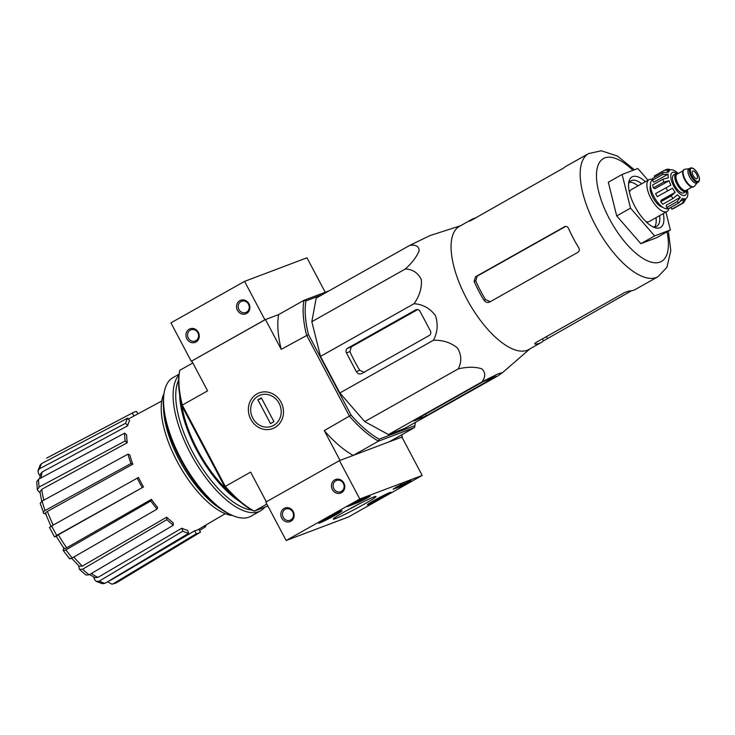 <?xml version="1.0" encoding="UTF-8"?>
<svg xmlns="http://www.w3.org/2000/svg" width="735" height="735" viewBox="0 0 735 735"><rect width="100%" height="100%" fill="white"/><g stroke="black" fill="none" stroke-linecap="round" stroke-linejoin="round"><path stroke-width="1.1" d="M329.105 290.821L303.978 300.312A92.141 38.147 60.6 0 0 306.55 335.087L349.575 416.341A92.141 38.147 60.6 0 0 378.543 441.138L353.232 455.406L340.029 460.395L324.264 430.609L351.11 415.137A90.69 37.549 60.6 0 0 379.168 439.153L378.543 441.138L414.549 427.531L389.238 441.799L401.916 437.104M267.889 506.02L254.273 511.174L266.86 504.072M69.43 558.628L63.173 550.46L63.798 548.172M56.2 536.256L54.877 536.761L56.705 535.402L143.5 486.947L58.368 534.786A67.106 27.783 60.6 0 0 66.692 547.805L151.428 499.359L150.813 500.967L65.93 549.844A71.414 29.565 60.6 0 0 72.168 557.984L157.051 509.116L157.667 507.508A65.25 27.011 -119.4 0 1 151.428 499.359M45.708 514.041L43.916 513.379C42.676 512.708 43.071 511.753 45.101 510.503L130.977 463.519A68.631 28.417 60.6 0 1 127.954 454.156L129.783 454.846A65.25 27.011 -119.4 0 0 132.815 464.208L130.977 463.519M40.094 492.928L37.347 489.813L36.75 481.747L38.542 479.248A71.414 29.565 60.6 0 0 39.12 487.066L125.189 440.972L127.247 442.736L41.72 489.335A67.106 27.783 60.6 0 0 43.879 500.158M40.076 475.811L38.67 473.974L37.944 470.804L40.195 464.979L41.638 463.574A71.414 29.565 60.6 0 0 39.672 468.673L125.667 423.241L127.642 425.822L42.161 471.971A67.106 27.783 60.6 0 0 41.252 477.796M112.032 584.215L113.218 583.774A71.414 29.565 60.6 0 0 117.416 582.184L112.032 584.224L107.567 581.789M96.156 581.376L99.225 581.146A71.414 29.565 60.6 0 0 105.022 583.305L102.477 583.728L96.156 581.376L94.457 579.336L93.694 576.975M79.417 569.359L82.623 569.23A71.414 29.565 60.6 0 0 89.137 574.807L86.05 575.036L79.417 569.368L78.673 565.729M49.861 527.28L51.689 525.929A71.414 29.565 60.6 0 0 56.705 535.402M143.5 486.947A65.25 27.011 -119.4 0 1 138.483 477.474L51.689 525.929M56.567 536.118L58.368 534.786M137.151 477.97A68.631 28.417 60.6 0 0 142.167 487.452M63.182 549.771C62.907 550.928 63.826 550.947 65.93 549.844M66.692 547.805C64.597 548.898 63.697 548.87 63.973 547.713M72.168 557.984C70.064 559.096 69.145 559.069 69.43 557.911M150.813 500.967A68.631 28.417 60.6 0 0 157.051 509.116M73.831 557.029A67.106 27.783 60.6 0 0 82.357 566.097L166.661 517.174L166.845 519.645L82.623 569.23M82.357 566.097L79.178 566.207L71.644 558.269M89.137 574.807L173.359 525.222L173.175 522.75A65.25 27.011 -119.4 0 1 166.661 517.174M166.845 519.645A68.631 28.417 60.6 0 0 173.359 525.222M91.37 573.493A67.106 27.783 60.6 0 0 97.975 577.388L181.848 528.199L182.804 531.166L99.225 581.146M97.975 577.388L94.925 577.6L89.569 574.549M105.022 583.305L188.61 533.325L187.645 530.367A65.25 27.011 -119.4 0 1 181.848 528.199M182.804 531.166A68.631 28.417 60.6 0 0 188.61 533.325M110.406 580.09A67.106 27.783 60.6 0 0 111.16 579.97L194.692 530.762L196.282 533.766L113.218 583.774M111.16 579.97L109.809 580.439M196.282 533.766A68.631 28.417 60.6 0 0 200.398 532.223L117.416 582.184L199.571 532.728M225.222 513.673L198.634 529.338A65.25 27.011 -119.4 0 0 198.891 529.182L200.48 532.177A68.631 28.417 60.6 0 1 200.398 532.223M198.634 529.338A65.25 27.011 -119.4 0 1 194.692 530.762M204.367 525.957L205.203 527.05L199.562 530.44M205.203 527.05A68.631 28.417 60.6 0 0 206.232 524.863M133.017 412.647L47.297 457.758A71.414 29.565 60.6 0 0 46.682 458.107L132.355 413.024A68.631 28.417 60.6 0 1 133.017 412.647A68.631 28.417 60.6 0 1 136.554 411.444L137.849 413.888M46.682 458.107L47.297 457.758M132.355 413.024L133.935 416.028L128.313 419.051M133.935 416.028A65.25 27.011 -119.4 0 1 134.569 415.661L161.737 401.025M127.642 425.822A65.25 27.011 -119.4 0 1 129.599 420.732L127.624 418.151L41.638 463.574M39.672 468.673L37.944 470.804M39.644 478.66L40.453 474.112L42.161 471.971M127.624 418.151A68.631 28.417 60.6 0 0 125.667 423.241M127.247 442.736A65.25 27.011 -119.4 0 1 126.668 434.918L124.61 433.154L38.542 479.248M39.12 487.066L37.347 489.813M41.757 501.325L39.975 492.064L41.72 489.335M124.61 433.154A68.631 28.417 60.6 0 0 125.189 440.972M127.954 454.156L42.079 501.141L40.195 503.383L43.916 513.379M46.259 514.252C45.019 513.59 45.405 512.635 47.407 511.385A67.106 27.783 60.6 0 0 53.232 525.066M132.815 464.208L47.407 511.385M321.976 294.836L305.962 300.891L303.978 300.312L278.666 314.58L264.903 319.78L244.562 281.376L170.924 322.876L191.256 361.28L265.464 319.569L278.666 314.58A92.141 38.147 -119.4 0 0 281.239 349.355L265.464 319.569M179.386 372.222A90.69 37.549 60.6 0 0 179.312 372.627L179.597 370.982A92.141 38.147 60.6 0 1 179.707 370.348L192.827 362.952M305.962 300.891A90.69 37.549 60.6 0 0 308.452 334.563L281.239 349.355M351.11 415.137L308.452 334.563M414.871 425.657A90.69 37.549 60.6 0 0 414.944 425.253L414.669 426.897A92.141 38.147 60.6 0 1 414.549 427.531L414.871 425.657L379.168 439.153M414.944 425.253A90.69 37.549 60.6 0 0 415.339 422.423M339.855 392.986L433.402 340.277C442.746 339.947 450.775 342.528 457.482 348.013C461.589 354.95 461.846 361.905 458.263 368.878C467.478 366.747 475.315 366.719 481.774 368.805C485.624 372.351 485.697 376.706 481.985 381.86L497.907 373.904L502.593 372.581L498.183 375.732L404.645 428.45L388.447 434.569L364.725 421.596L339.855 392.986L320.497 356.42L311.833 321.691L316.188 298.098L409.726 245.389L430.039 235.567L460.496 225.764M402.44 436.81L401.439 434.918M274.844 427.577A19.092 17.346 69.3 0 1 248.356 409.698A19.092 17.346 69.3 0 1 274.578 394.925A19.092 17.346 69.3 0 1 274.844 427.577M179.312 372.627A90.69 37.549 60.6 0 0 181.876 405.895L224.542 486.469L225.305 486.377L182.28 405.114L207.592 390.855L191.826 361.069M224.542 486.469A90.69 37.549 60.6 0 0 252.592 510.485L254.273 511.174A92.141 38.147 60.6 0 1 225.305 486.377L250.617 472.109L266.346 501.812M179.597 370.982A92.141 38.147 60.6 0 0 182.28 405.114L181.876 405.895M353.232 455.406A92.141 38.147 -119.4 0 1 324.264 430.609M163.997 393.583A72.783 30.135 60.6 0 0 177.08 461.304A72.783 30.135 60.6 0 0 232.756 515.593M163.501 407.585A72.783 30.135 60.6 0 0 179.377 460.009A72.783 30.135 60.6 0 0 220.518 508.767M433.402 340.277C437.619 332.367 438.281 324.08 435.359 315.416C429.865 308.213 422.754 304.308 414.035 303.702C419.501 296.021 421.936 288.046 421.357 279.778C418.169 272.961 412.84 269.359 405.371 268.973C412.344 262.588 416.956 256.469 419.198 250.617C418.84 246.225 415.679 244.479 409.726 245.389M405.371 268.973L311.833 321.691M414.035 303.702L320.497 356.42M458.263 368.878L364.725 421.596M481.985 381.86L388.447 434.569M426.383 415.753L496.217 376.246L483.152 381.649L415.725 419.648L413.98 420.953L426.383 415.753L425.528 414.127M429.24 335.5A3.482 3.16 -110.7 0 0 430.379 330.869L420.071 311.41A3.482 3.16 -110.7 0 0 415.679 309.894L347.563 348.28A3.482 3.16 -110.7 0 0 346.433 352.91L356.328 371.607A4.355 3.951 -110.7 0 0 361.813 373.499L429.24 335.5M364.551 372.461L359.746 370.311A69.329 28.702 60.6 0 1 349.906 351.596L351.321 346.865L417.673 309.582M654.701 226.849A26.12 10.814 60.6 0 0 655.997 217.689M638.044 185.836A26.12 10.814 60.6 0 0 629.537 182.206M652.542 226.646A26.12 10.814 60.6 0 0 656.768 226.251A26.12 10.814 60.6 0 0 659.644 215.64M641.692 183.778A26.12 10.814 60.6 0 0 631.117 180.746A26.12 10.814 60.6 0 0 628.6 184.154M645.394 181.692A29.023 12.017 60.6 0 0 628.792 182.372A29.023 12.017 60.6 0 0 634.893 206.489A29.023 12.017 60.6 0 0 654.168 227.4A29.023 12.017 60.6 0 0 663.347 213.545M665.919 212.103L670.375 229.954L654.646 235.898L630.52 208.143L622.113 174.452L637.833 168.508L648.022 180.213M622.113 174.452L608.304 182.225L616.711 215.925L630.52 208.143M654.646 235.898L640.846 243.68L616.711 215.925M670.375 229.954L656.566 237.736L640.846 243.68M490.383 301.754L485.569 299.604A66.591 27.572 60.6 0 1 475.729 280.899L477.153 276.158L564.903 226.849M634.415 169.803L617.464 156.068L601.322 150.776L588.542 153.606A70.661 29.253 60.6 0 0 595.598 225.608A70.661 29.253 60.6 0 0 657.926 276.737L635.6 289.314A70.661 29.253 -119.4 0 1 629.206 290.959L624.778 292.466L536.642 342.142C534.676 343.364 534.216 344.026 535.245 344.127A70.661 29.253 60.6 0 0 541.245 342.482A70.661 29.253 60.6 0 0 543.468 340.875L631.595 290.729M534.722 343.962L535.245 344.127L534.896 343.447M475.867 217.937A70.661 29.253 60.6 0 0 471.861 219.361A70.661 29.253 60.6 0 0 469.913 220.72L469.656 221.07M470.078 221.033L563.993 167.8A70.661 29.253 -119.4 0 1 566.216 166.193L588.542 153.606M477.153 276.158L475.499 276.783L474.112 281.505A70.661 29.253 60.6 0 0 478.926 291.363A70.661 29.253 60.6 0 0 483.952 300.22C485.55 302.37 487.48 302.958 489.74 302.002L577.885 252.325C579.437 251.195 579.74 249.689 578.767 247.796A70.661 29.253 -119.4 0 1 573.282 238.195A70.661 29.253 -119.4 0 1 568.467 228.337C567.466 226.509 566.088 225.976 564.324 226.72L564.719 226.536M489.244 302.232L489.74 302.002M475.499 276.783L565.114 226.426M471.861 219.361L459.412 226.371A70.661 29.253 60.6 0 0 466.477 298.373A70.661 29.253 60.6 0 0 528.796 349.502L541.245 342.482M422.202 475.426L348.565 516.925L286.154 540.51L359.801 499.01L422.202 475.426L401.87 437.022L339.46 460.606L359.801 499.01M339.46 460.606L265.822 502.106L286.154 540.51M290.885 521.225A7.258 6.587 -110.7 0 0 290.784 508.813A7.258 6.587 -110.7 0 0 280.816 514.436A7.258 6.587 -110.7 0 0 290.885 521.225M341.509 492.698A7.258 6.587 -110.7 0 0 341.408 480.286A7.258 6.587 -110.7 0 0 331.448 485.899A7.258 6.587 -110.7 0 0 341.509 492.698M411.315 481.039L402.128 486.01L393.106 489.216A50.788 2.922 -27.9 0 0 396.487 486.938L411.122 480.681M358.019 500.755L370.229 496.143L367.206 497.999A50.788 2.922 -27.9 0 0 359.7 501.849L347.398 506.654L358.019 500.755M345.184 511.376A24.172 1.387 -27.9 0 1 375.925 496.437A24.172 1.387 -27.9 0 1 355.281 509.033A24.172 1.387 -27.9 0 1 333.267 519.02A24.172 1.387 -27.9 0 1 345.184 511.376M373.94 500.507A13.313 0.763 -27.9 0 1 390.91 492.312A13.313 0.763 -27.9 0 1 379.499 499.212A13.313 0.763 -27.9 0 1 367.381 504.77A13.313 0.763 -27.9 0 1 373.94 500.507M325.146 518.947A13.313 0.763 -27.9 0 1 342.115 510.742A13.313 0.763 -27.9 0 1 330.713 517.651A13.313 0.763 -27.9 0 1 318.586 523.201A13.313 0.763 -27.9 0 1 325.146 518.947M360.958 502.961A21.692 1.25 -27.9 0 1 347.076 510.311M341.417 491.403A5.999 5.448 -110.7 0 0 343.557 483.795A5.999 5.448 -110.7 0 0 336.492 480.497A5.999 5.448 -110.7 0 0 333.515 488.031A5.999 5.448 -110.7 0 0 340.737 491.715A5.999 5.448 -110.7 0 0 341.417 491.403M290.784 519.93A5.999 5.448 -110.7 0 0 292.925 512.332A5.999 5.448 -110.7 0 0 285.86 509.024A5.999 5.448 -110.7 0 0 282.883 516.567A5.999 5.448 -110.7 0 0 290.104 520.251A5.999 5.448 -110.7 0 0 290.784 519.93M351.486 504.219L359.286 501.077A50.788 2.922 -27.9 0 1 365.203 498.036M408.247 481.774L406.133 482.959M405.334 483.409L402.109 485.072M398.93 486.294L395.605 487.553M404.461 483.63L399.142 486.689L404.801 483.63L403.772 484.016L404.278 483.272M403.524 483.557L403.772 484.016M399.142 486.689L398.737 485.918L401.742 484.227M400.373 484.935L400.777 485.706M379.526 497.898L384.065 496.18L373.215 501.647L379.526 497.898M370.513 503.401A10.878 0.625 -27.9 0 1 369.558 503.65A10.878 0.625 -27.9 0 1 378.847 497.981A10.878 0.625 -27.9 0 1 388.76 493.488A10.878 0.625 -27.9 0 1 381.199 498.146A10.878 0.625 -27.9 0 1 370.513 503.401M378.396 498.495L378.755 499.175M330.741 516.337L335.665 513.976L335.279 514.619L324.429 520.086L330.741 516.337M321.719 521.841A10.878 0.625 -27.9 0 1 320.763 522.089A10.878 0.625 -27.9 0 1 330.061 516.42A10.878 0.625 -27.9 0 1 339.965 511.928A10.878 0.625 -27.9 0 1 332.404 516.586A10.878 0.625 -27.9 0 1 321.719 521.841M329.602 516.935L329.96 517.615M325.238 292.282L306.973 257.792L244.562 281.376M239.84 300.661A7.258 6.587 -110.7 0 0 239.941 313.073A7.258 6.587 -110.7 0 0 249.9 307.46A7.258 6.587 -110.7 0 0 239.84 300.661M189.207 329.197A7.258 6.587 -110.7 0 0 189.308 341.6A7.258 6.587 -110.7 0 0 199.277 335.987A7.258 6.587 -110.7 0 0 189.207 329.197M264.903 319.78L191.256 361.28M190.282 330.116A5.999 5.448 -110.7 0 0 188.151 337.723A5.999 5.448 -110.7 0 0 195.207 341.022A5.999 5.448 -110.7 0 0 198.184 333.488A5.999 5.448 -110.7 0 0 190.971 329.804A5.999 5.448 -110.7 0 0 190.282 330.116M240.915 301.589A5.999 5.448 -110.7 0 0 238.774 309.187A5.999 5.448 -110.7 0 0 245.839 312.494A5.999 5.448 -110.7 0 0 248.816 304.952A5.999 5.448 -110.7 0 0 241.594 301.267A5.999 5.448 -110.7 0 0 240.915 301.589M179.083 374.198L172.946 377.652A79.518 32.919 60.6 0 0 164.171 392.582L163.896 394.217A78.066 32.322 60.6 0 0 180.305 459.109A78.066 32.322 60.6 0 0 232.159 515.354L233.702 515.97A79.518 32.919 60.6 0 0 251.021 516.2L260.567 510.816A79.518 32.919 60.6 0 0 264.756 507.205M164.171 392.582A79.518 32.919 60.6 0 0 180.893 458.677A79.518 32.919 60.6 0 0 233.702 515.97M178.963 375.098A79.518 32.919 60.6 0 0 190.439 453.293A79.518 32.919 60.6 0 0 260.567 510.816M178.623 380.151A77.625 32.138 60.6 0 0 192.671 452.172A77.625 32.138 60.6 0 0 251.82 510.044M179.671 394.961A77.625 32.138 60.6 0 0 196.585 449.967A77.625 32.138 60.6 0 0 239.693 501.472M181.949 406.032A75.448 31.237 60.6 0 0 197.439 449.645A75.448 31.237 60.6 0 0 231.066 493.507M279.098 403.313A16.611 15.086 69.3 0 1 266.061 427.127A16.611 15.086 69.3 0 1 252.619 401.751A16.611 15.086 69.3 0 1 279.098 403.313M273.953 421.66L270.508 423.608L257.893 399.794L261.348 397.856L273.953 421.66M261.632 398.388L257.893 399.794M687.197 189.786A10.299 4.263 -119.4 0 1 686.086 191.578L683.789 192.873A10.299 4.263 -119.4 0 1 675.015 185.992A10.299 4.263 -119.4 0 1 673.673 174.921L675.97 173.625A10.299 4.263 -119.4 0 1 678.074 173.607M693.133 175.463A4.355 1.801 60.6 0 0 696.973 178.614A4.355 1.801 60.6 0 0 696.403 173.938A4.355 1.801 60.6 0 0 692.701 171.025A4.355 1.801 60.6 0 0 693.133 175.463M698.25 182.225L696.863 183.006A8.122 3.363 -119.4 0 1 689.944 177.576A8.122 3.363 -119.4 0 1 688.888 168.848L690.275 168.067A8.122 3.363 -119.4 0 0 691.332 176.795A8.122 3.363 -119.4 0 0 698.25 182.225C700.032 180.819 699.876 177.98 697.8 173.708C695.145 169.16 692.636 167.277 690.275 168.067M697.111 182.868L694.446 186.203A9.867 4.088 -119.4 0 1 693.923 186.653A9.867 4.088 -119.4 0 1 685.525 180.066A9.867 4.088 -119.4 0 1 684.239 169.463A9.867 4.088 -119.4 0 1 684.891 169.252L689.127 168.71M693.684 186.773A9.867 4.088 -119.4 0 1 693.463 186.92A9.867 4.088 -119.4 0 1 685.066 180.323A9.867 4.088 -119.4 0 1 683.78 169.721A9.867 4.088 -119.4 0 1 684.019 169.61M686.086 191.578A10.299 4.263 -119.4 0 1 677.312 184.696A10.299 4.263 -119.4 0 1 675.97 173.625M683.578 202.805L683.385 202.924A18.862 7.809 60.6 0 0 683.578 202.805L686.196 198.321A16.253 6.725 -119.4 0 0 687.482 196.465L687.85 194.49A16.253 6.725 -119.4 0 0 687.785 192.285L687.354 189.694M687.574 190.843A16.253 6.725 -119.4 0 1 687.785 192.285M654.903 177.117L654.315 176.014A18.862 7.809 -119.4 0 1 654.508 175.895L664.863 170.061L667.683 169.096L671.101 169.813A16.253 6.725 -119.4 0 1 673.591 170.235L675.584 171.328A16.253 6.725 -119.4 0 1 676.246 171.806A16.253 6.725 -119.4 0 1 678.221 173.524L676.246 171.806M654.315 176.014L664.67 170.18L669.741 170.327L667.049 171.843M652.312 180.351L662.667 174.517L668.087 174.167L653.893 182.17L652.312 180.351A18.862 7.809 -119.4 0 1 652.68 178.375L663.034 172.532L668.455 172.183A16.253 6.725 -119.4 0 1 669.741 170.327M653.387 187.903L663.742 182.069L669.089 180.727L654.885 188.73L653.387 187.903A18.862 7.809 -119.4 0 1 652.652 184.981L663.016 179.147L668.363 177.806A16.253 6.725 -119.4 0 1 668.087 174.167M657.237 196.64L672.461 188.252L657.237 196.64A18.862 7.809 -119.4 0 1 655.611 193.562L670.834 185.174A16.253 6.725 -119.4 0 1 669.089 180.727M671.11 195.979A18.862 7.809 60.6 0 0 673.196 198.386L662.841 204.22A18.862 7.809 -119.4 0 1 660.747 201.813L671.11 195.979L675.226 192.322A16.253 6.725 -119.4 0 1 672.461 188.252M673.196 198.386L677.312 194.72A16.253 6.725 -119.4 0 0 680.353 197.32L677.054 201.684A18.862 7.809 60.6 0 0 679.048 202.777L682.346 198.413A16.253 6.725 -119.4 0 0 684.836 198.836L682.218 203.319A18.862 7.809 60.6 0 0 683.385 202.924L673.03 208.758A18.862 7.809 -119.4 0 1 671.863 209.153L682.218 203.319M679.048 202.777L668.694 208.611A18.862 7.809 -119.4 0 1 666.7 207.518L677.054 201.684M645.973 221.667A18.283 7.571 60.6 0 0 649.271 221.483L666.994 211.496A18.283 7.571 60.6 0 0 668.923 208.483M652.423 179.478A18.283 7.571 60.6 0 0 649.042 179.643L631.319 189.63A18.283 7.571 60.6 0 0 629.454 192.35M650.438 185.624A13.055 5.402 60.6 0 0 652.91 197.494A13.055 5.402 60.6 0 0 662.602 207.196M668.29 208.428A16.253 6.725 -119.4 0 1 654.453 197.577A16.253 6.725 -119.4 0 1 652.34 180.112M675.226 192.322L661.022 200.324L660.747 201.813M680.353 197.32L666.149 205.322L666.7 207.518M684.836 198.836L681.079 200.949M671.863 209.153L670.908 207.362M649.042 179.643A18.283 7.571 60.6 0 0 650.87 198.266A18.283 7.571 60.6 0 0 666.994 211.496M42.079 501.141A71.414 29.565 60.6 0 0 45.101 510.503M349.906 351.596L346.433 352.91M359.746 370.311L356.328 371.607M416.497 309.591L415.679 309.894M351.321 346.865L347.563 348.28M632.954 170.355A59.057 24.448 60.6 0 0 598.713 163.804A59.057 24.448 60.6 0 0 609.343 218.708A59.057 24.448 60.6 0 0 652.074 262.367A59.057 24.448 60.6 0 0 667.003 231.856M543.468 340.875L542.412 338.881M547.29 338.238L546.436 336.621M475.729 280.899L474.112 281.505M485.569 299.604L483.952 300.22M422.257 417.82L421.504 416.396M366.894 497.402L367.206 497.999M359.286 501.077L359.7 501.849M357.274 502.033L357.688 502.804M405.15 483.511L405.564 484.282M401.733 485.275L402.128 486.01M676.724 173.396A13.055 5.402 60.6 0 0 670.963 174.535A13.055 5.402 60.6 0 0 673.618 185.826A13.055 5.402 60.6 0 0 682.273 195.225A13.055 5.402 60.6 0 0 686.674 191.054M697.726 173.726A7.396 3.059 -119.4 0 1 696.385 181.021A7.396 3.059 -119.4 0 1 690.395 169.712A7.396 3.059 -119.4 0 1 697.726 173.726M687.317 183.621A9.289 3.84 -119.4 0 1 683.412 176.694M691.975 187.085L686.159 190.365A9.289 3.84 -119.4 0 1 678.258 184.163A9.289 3.84 -119.4 0 1 677.045 174.186L682.861 170.906M686.94 189.933A10.014 4.144 -119.4 0 1 677.413 184.632A10.014 4.144 -119.4 0 1 677.817 173.745M663.034 172.532A18.862 7.809 60.6 0 0 662.667 174.517M663.016 179.147A18.862 7.809 60.6 0 0 663.742 182.069M665.965 187.728A18.862 7.809 60.6 0 0 666.746 189.281A18.862 7.809 60.6 0 0 667.591 190.806M63.963 548.411L56.172 536.21M51.156 526.738L45.57 513.664M54.473 536.853L49.456 527.372M657.926 276.737L666.921 267.347L670.807 250.598L668.345 231.102M529.88 348.886L502.657 372.535M388.76 493.488L388.944 492.891M369.558 503.65L368.961 503.475M339.965 511.928L340.158 511.33M320.763 522.089L320.166 521.905M684.239 169.463L683.78 169.721M693.923 186.653L693.463 186.92"/></g></svg>
